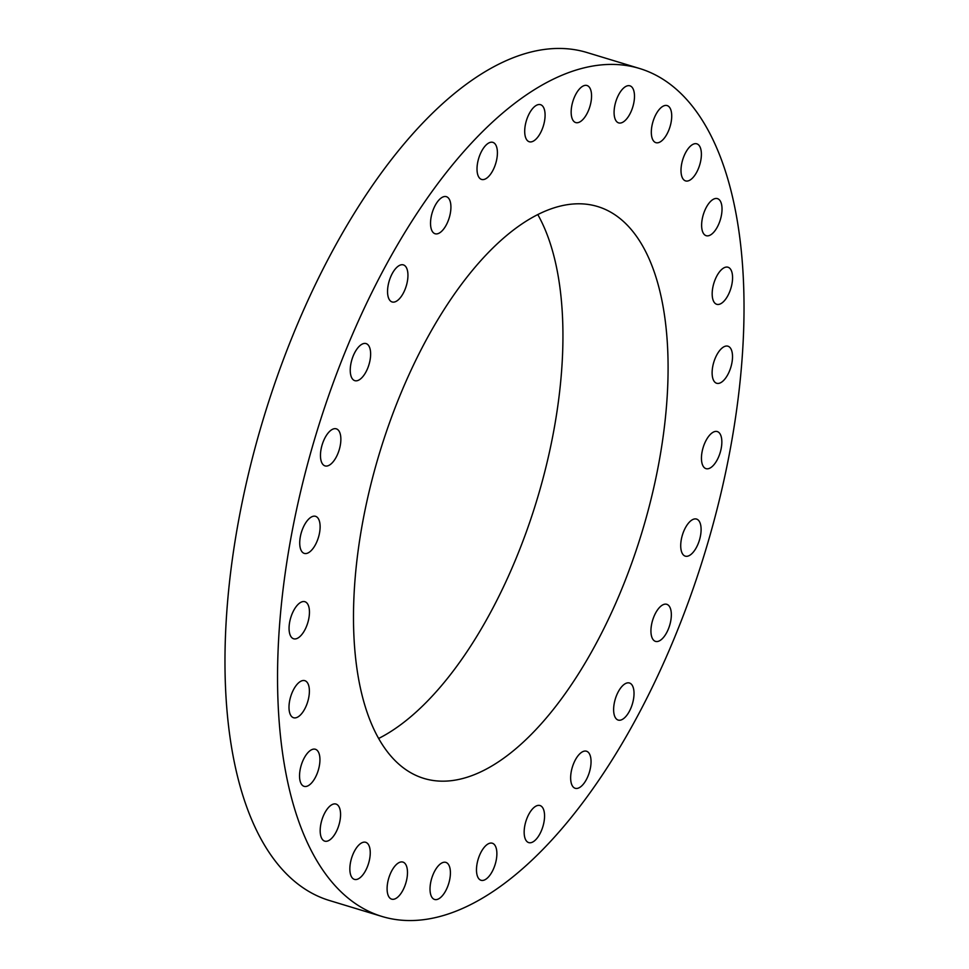 <?xml version="1.0" encoding="UTF-8"?>
<svg xmlns="http://www.w3.org/2000/svg" width="969" height="969" viewBox="0 0 969 969"><rect width="100%" height="100%" fill="white"/><g stroke="black" fill="none" stroke-linecap="round" stroke-linejoin="round"><path stroke-width="1.45" d="M623.648 121.706A19.368 8.891 106.9 0 0 633.956 102.06A19.368 8.891 106.9 0 0 629.911 85.817A19.368 8.891 106.9 0 0 624.92 87.004A19.368 8.891 106.9 0 0 614.612 106.651A19.368 8.891 106.9 0 0 618.658 122.893A19.368 8.891 106.9 0 0 623.648 121.706M277.994 652.961A443.112 203.236 106.9 0 0 382.004 916.468A443.112 203.236 106.9 0 0 743.574 332.004A443.112 203.236 106.9 0 0 639.576 68.496A443.112 203.236 106.9 0 0 277.994 652.961M667.786 384.257A298.84 137.065 106.9 0 0 597.643 206.542A298.84 137.065 106.9 0 0 353.794 600.707A298.84 137.065 106.9 0 0 423.925 778.422A298.84 137.065 106.9 0 0 667.786 384.257M582.999 119.393A19.368 8.891 106.9 0 0 591.332 99.686A19.368 8.891 106.9 0 0 586.984 85.502A19.368 8.891 106.9 0 0 579.716 88.688A19.368 8.891 106.9 0 0 571.383 108.407A19.368 8.891 106.9 0 0 575.731 122.578A19.368 8.891 106.9 0 0 582.999 119.393M538.74 135.805A19.368 8.891 106.9 0 0 545.038 116.837A19.368 8.891 106.9 0 0 540.52 104.676A19.368 8.891 106.9 0 0 531.048 110.623A19.368 8.891 106.9 0 0 524.75 129.58A19.368 8.891 106.9 0 0 529.256 141.753A19.368 8.891 106.9 0 0 538.74 135.805M493.064 170.084A19.368 8.891 106.9 0 0 492.846 142.358A19.368 8.891 106.9 0 0 481.363 151.709A19.368 8.891 106.9 0 0 481.581 179.435A19.368 8.891 106.9 0 0 493.064 170.084M448.284 220.544A19.368 8.891 106.9 0 0 446.358 196.671A19.368 8.891 106.9 0 0 433.167 209.873A19.368 8.891 106.9 0 0 435.093 233.747A19.368 8.891 106.9 0 0 448.284 220.544M406.641 284.632A19.368 8.891 106.9 0 0 403.37 264.888A19.368 8.891 106.9 0 0 388.848 282.221A19.368 8.891 106.9 0 0 392.118 301.965A19.368 8.891 106.9 0 0 406.641 284.632M370.219 359.148A19.368 8.891 106.9 0 0 366.064 343.583A19.368 8.891 106.9 0 0 350.657 365.107A19.368 8.891 106.9 0 0 354.799 380.66A19.368 8.891 106.9 0 0 370.219 359.148M340.846 440.35A19.368 8.891 106.9 0 0 336.291 428.831A19.368 8.891 106.9 0 0 320.485 454.376A19.368 8.891 106.9 0 0 325.027 465.895A19.368 8.891 106.9 0 0 340.846 440.35M319.988 524.156A19.368 8.891 106.9 0 0 315.555 516.32A19.368 8.891 106.9 0 0 304.387 525.077A19.368 8.891 106.9 0 0 299.857 545.559A19.368 8.891 106.9 0 0 304.29 553.396A19.368 8.891 106.9 0 0 315.458 544.651A19.368 8.891 106.9 0 0 319.988 524.156M308.699 606.388A19.368 8.891 106.9 0 0 304.884 601.701A19.368 8.891 106.9 0 0 292.795 612.299A19.368 8.891 106.9 0 0 289.816 634.089A19.368 8.891 106.9 0 0 293.631 638.777A19.368 8.891 106.9 0 0 305.719 628.178A19.368 8.891 106.9 0 0 308.699 606.388M307.548 682.903A19.368 8.891 106.9 0 0 304.823 680.662A19.368 8.891 106.9 0 0 291.887 693.21A19.368 8.891 106.9 0 0 290.845 715.51A19.368 8.891 106.9 0 0 293.571 717.738A19.368 8.891 106.9 0 0 306.495 705.19A19.368 8.891 106.9 0 0 307.548 682.903M316.584 749.861A19.368 8.891 106.9 0 0 315.373 749.267A19.368 8.891 106.9 0 0 301.686 763.838A19.368 8.891 106.9 0 0 302.897 785.75A19.368 8.891 106.9 0 0 304.109 786.344A19.368 8.891 106.9 0 0 317.796 771.772A19.368 8.891 106.9 0 0 316.584 749.861M335.359 803.919A19.368 8.891 106.9 0 0 321.672 820.707A19.368 8.891 106.9 0 0 324.748 841.14A19.368 8.891 106.9 0 0 325.39 841.274A19.368 8.891 106.9 0 0 339.077 824.498A19.368 8.891 106.9 0 0 336.001 804.064A19.368 8.891 106.9 0 0 335.359 803.919M362.939 842.364A19.368 8.891 106.9 0 0 350.802 861.041A19.368 8.891 106.9 0 0 354.424 879.38A19.368 8.891 106.9 0 0 357.173 879.319A19.368 8.891 106.9 0 0 369.298 860.642A19.368 8.891 106.9 0 0 365.688 842.303A19.368 8.891 106.9 0 0 362.939 842.364M397.92 863.27A19.368 8.891 106.9 0 0 387.624 882.916A19.368 8.891 106.9 0 0 391.658 899.147A19.368 8.891 106.9 0 0 396.648 897.972A19.368 8.891 106.9 0 0 406.956 878.326A19.368 8.891 106.9 0 0 402.922 862.083A19.368 8.891 106.9 0 0 397.92 863.27M438.569 865.571A19.368 8.891 106.9 0 0 430.248 885.291A19.368 8.891 106.9 0 0 434.584 899.462A19.368 8.891 106.9 0 0 441.864 896.277A19.368 8.891 106.9 0 0 450.185 876.57A19.368 8.891 106.9 0 0 445.849 862.386A19.368 8.891 106.9 0 0 438.569 865.571M482.841 849.171A19.368 8.891 106.9 0 0 476.53 868.127A19.368 8.891 106.9 0 0 481.048 880.288A19.368 8.891 106.9 0 0 490.52 874.341A19.368 8.891 106.9 0 0 496.831 855.385A19.368 8.891 106.9 0 0 492.313 843.224A19.368 8.891 106.9 0 0 482.841 849.171M528.505 814.881A19.368 8.891 106.9 0 0 528.723 842.606A19.368 8.891 106.9 0 0 540.205 833.267A19.368 8.891 106.9 0 0 539.987 805.53A19.368 8.891 106.9 0 0 528.505 814.881M573.285 764.42A19.368 8.891 106.9 0 0 575.211 788.294A19.368 8.891 106.9 0 0 588.413 775.091A19.368 8.891 106.9 0 0 586.475 751.217A19.368 8.891 106.9 0 0 573.285 764.42M614.927 700.333A19.368 8.891 106.9 0 0 618.198 720.076A19.368 8.891 106.9 0 0 632.721 702.755A19.368 8.891 106.9 0 0 629.45 683A19.368 8.891 106.9 0 0 614.927 700.333M651.35 625.817A19.368 8.891 106.9 0 0 655.504 641.381A19.368 8.891 106.9 0 0 670.923 619.869A19.368 8.891 106.9 0 0 666.769 604.305A19.368 8.891 106.9 0 0 651.35 625.817M680.735 544.626A19.368 8.891 106.9 0 0 685.277 556.145A19.368 8.891 106.9 0 0 701.084 530.588A19.368 8.891 106.9 0 0 696.541 519.069A19.368 8.891 106.9 0 0 680.735 544.626M701.58 460.808A19.368 8.891 106.9 0 0 706.013 468.645A19.368 8.891 106.9 0 0 717.181 459.9A19.368 8.891 106.9 0 0 721.711 439.405A19.368 8.891 106.9 0 0 717.278 431.568A19.368 8.891 106.9 0 0 706.11 440.326A19.368 8.891 106.9 0 0 701.58 460.808M712.869 378.588A19.368 8.891 106.9 0 0 716.685 383.276A19.368 8.891 106.9 0 0 728.773 372.677A19.368 8.891 106.9 0 0 731.765 350.887A19.368 8.891 106.9 0 0 727.949 346.199A19.368 8.891 106.9 0 0 715.849 356.798A19.368 8.891 106.9 0 0 712.869 378.588M714.02 302.074A19.368 8.891 106.9 0 0 716.745 304.302A19.368 8.891 106.9 0 0 729.681 291.754A19.368 8.891 106.9 0 0 730.723 269.467A19.368 8.891 106.9 0 0 728.01 267.226A19.368 8.891 106.9 0 0 715.074 279.775A19.368 8.891 106.9 0 0 714.02 302.074M704.984 235.104A19.368 8.891 106.9 0 0 706.195 235.697A19.368 8.891 106.9 0 0 719.882 221.138A19.368 8.891 106.9 0 0 718.671 199.226A19.368 8.891 106.9 0 0 717.46 198.633A19.368 8.891 106.9 0 0 703.773 213.192A19.368 8.891 106.9 0 0 704.984 235.104M686.209 181.046A19.368 8.891 106.9 0 0 699.897 164.27A19.368 8.891 106.9 0 0 696.832 143.836A19.368 8.891 106.9 0 0 696.178 143.691A19.368 8.891 106.9 0 0 682.491 160.466A19.368 8.891 106.9 0 0 685.567 180.9A19.368 8.891 106.9 0 0 686.209 181.046M658.629 142.6A19.368 8.891 106.9 0 0 670.766 123.923A19.368 8.891 106.9 0 0 667.144 105.585A19.368 8.891 106.9 0 0 664.407 105.645A19.368 8.891 106.9 0 0 652.27 124.323A19.368 8.891 106.9 0 0 655.892 142.661A19.368 8.891 106.9 0 0 658.629 142.6M639.576 68.496L586.996 52.532A443.112 203.236 106.9 0 0 225.426 636.996A443.112 203.236 106.9 0 0 329.424 900.504L382.004 916.468M378.637 738.475A298.84 137.065 106.9 0 0 562.638 352.316A298.84 137.065 106.9 0 0 537.783 214.549"/></g></svg>
